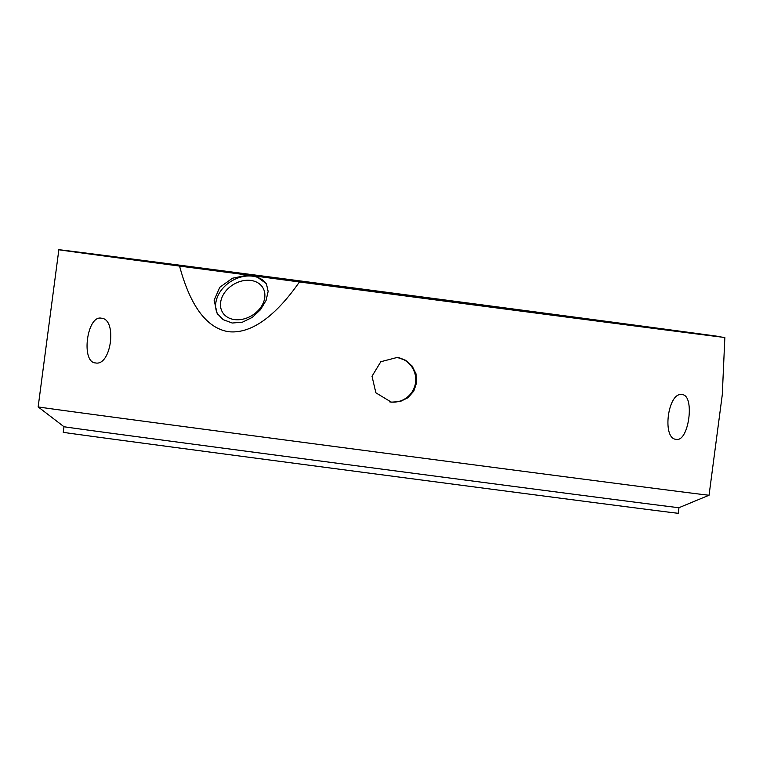 <?xml version="1.0" encoding="UTF-8"?>
<svg xmlns="http://www.w3.org/2000/svg" width="763" height="763" viewBox="0 0 763 763"><rect width="100%" height="100%" fill="white"/><g stroke="black" fill="none" stroke-linecap="round" stroke-linejoin="round"><path stroke-width="1.14" d="M676.19 439.345C661.693 438.878 667.949 391.409 682.074 394.624L682.093 394.624C695.131 394.9 688.884 442.368 676.19 439.345L676.161 439.345M651.135 327.928L678.469 331.552L651.135 327.928M389.683 401.872A22.556 22.547 100.5 0 0 415.368 383.684A22.556 22.547 100.5 0 0 397.866 357.523M397.246 357.437L405.573 360.26L412.173 366.059L416.054 373.956L416.627 382.73L413.804 391.076L408.014 397.685L400.127 401.586L391.352 402.158L375.873 392.811L372.01 376.264L380.804 361.729L397.246 357.437M412.669 296.817L386.345 293.374L412.669 296.817M101.365 318.2C117.473 318.972 111.226 366.44 95.48 362.93C80.754 362.339 87.001 314.871 101.365 318.2L101.345 318.2M155.833 262.777L120.058 258.066L155.833 262.777M137.454 259.849L110.12 256.225L137.454 259.849M375.921 290.961L402.244 294.394L375.921 290.961M632.765 325L668.531 329.711L632.765 325M299.449 281.967C282.625 306.106 256.664 334.68 228.576 331.705C200.783 327.27 186.925 293.421 179.553 266.077L247.918 275.081L232.448 278.237L219.801 287.279L214.126 300.269L217.14 313.402L223.139 319.63L232.21 323.026L242.424 322.186L252.286 317.389L260.507 309.673L266.058 300.488L268.147 291.399L266.382 283.693L256.044 276.158L299.449 281.967A338.343 0.591 7.5 0 0 405.344 295.939A338.343 0.591 7.5 0 0 724.85 337.504L695.389 333.507L720.377 336.674A338.343 0.591 7.5 0 0 278.476 278.075L163.063 263.016A338.343 0.591 7.5 0 0 58.846 249.72A338.343 0.591 7.5 0 0 179.553 266.077M222.033 297.274A23.615 18.064 -31.8 0 0 222.605 312.449A23.615 18.064 -31.8 0 0 252.2 315.367A23.615 18.064 -31.8 0 0 262.758 287.575A23.615 18.064 -31.8 0 0 241.957 280.975A23.615 18.064 -31.8 0 0 222.033 297.274M247.918 275.081L256.044 276.158M217.732 314.289A28.756 21.993 148.2 0 1 223.368 287.699A28.756 21.993 148.2 0 1 252.648 276.187A28.756 21.993 148.2 0 1 266.525 283.95M63.978 426.717A310.15 0.544 7.5 0 0 381.605 469.083A310.15 0.544 7.5 0 0 678.975 507.691L678.24 513.28A310.15 0.544 7.5 0 1 380.871 474.672A310.15 0.544 7.5 0 1 63.243 432.316L63.978 426.717L38.15 406.898A338.343 0.591 7.5 0 0 384.647 453.117A338.343 0.591 7.5 0 0 709.056 495.225L722.284 394.719L724.85 337.504M402.578 295.424L627.501 324.752L572.24 316.998L142.71 260.765L402.578 295.424M38.15 406.898L58.846 249.72M678.975 507.691L709.056 495.225"/></g></svg>
